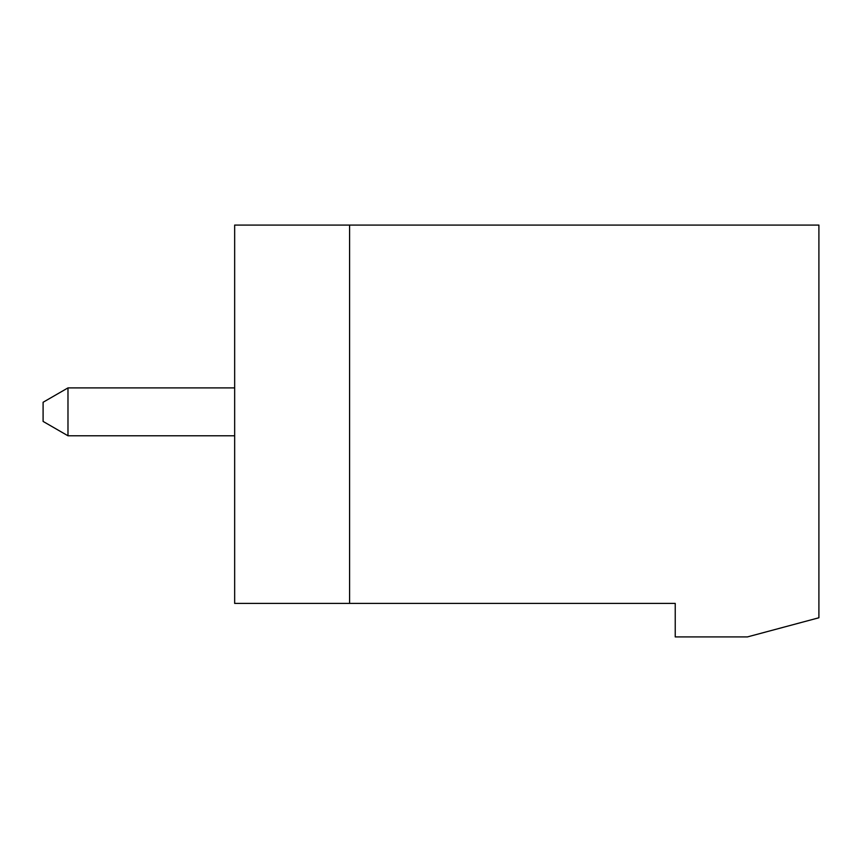 <?xml version="1.0" encoding="UTF-8"?>
<svg xmlns="http://www.w3.org/2000/svg" width="862" height="862" viewBox="0 0 862 862"><rect width="100%" height="100%" fill="white"/><g stroke="black" fill="none" stroke-linecap="round" stroke-linejoin="round"><path stroke-width="1.29" d="M675.237 636.921L675.237 603.4L349.584 603.4L349.584 225.079L818.9 225.079L818.9 617.763L747.408 636.921L675.237 636.921M349.584 603.4L234.658 603.4L234.658 225.079L349.584 225.079M234.658 387.9L67.979 387.9L43.1 402.263L43.1 421.421L67.979 435.784L234.658 435.784M67.979 387.9L67.979 435.784"/></g></svg>
